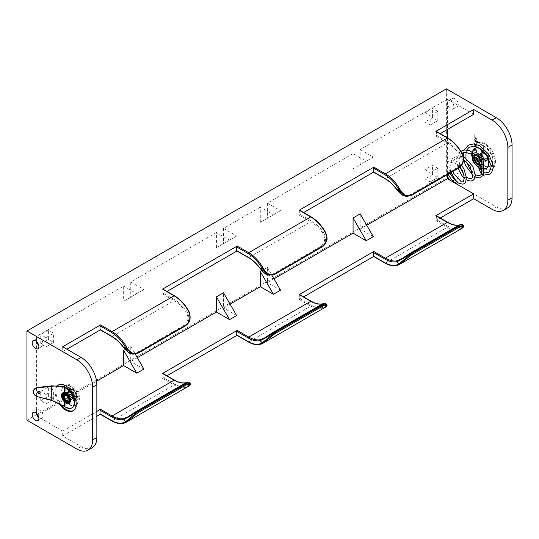 <?xml version="1.0" encoding="UTF-8"?>
<svg xmlns="http://www.w3.org/2000/svg" width="539" height="539" viewBox="0 0 539 539"><rect width="100%" height="100%" fill="white"/><g stroke="black" fill="none" stroke-linecap="round" stroke-linejoin="round"><path stroke-width="0.4" stroke-dasharray="2.69 2.02" d="M57.484 385.601A14.863 8.584 -120 0 0 58.724 403.071M73.486 410.57A14.863 8.584 -120 0 0 73.904 410.354A14.863 8.584 -120 0 0 76.181 398.442A14.863 8.584 -120 0 0 66.472 385.345A14.863 8.584 -120 0 0 59.041 384.61A14.863 8.584 -120 0 0 58.643 384.866M57.801 385.614A14.863 8.584 -120 0 0 60.462 403.974M485.06 143.677A14.863 8.584 -120 0 0 477.628 142.936A14.863 8.584 -120 0 0 475.351 154.848A14.863 8.584 -120 0 0 485.06 167.952A14.863 8.584 -120 0 0 492.498 168.687A14.863 8.584 -120 0 0 494.775 156.775A14.863 8.584 -120 0 0 485.06 143.677M484.244 144.142A14.863 8.584 -120 0 0 476.813 143.408A14.863 8.584 -120 0 0 474.536 155.32A14.863 8.584 -120 0 0 484.244 168.417A14.863 8.584 -120 0 0 491.683 169.158A14.863 8.584 -120 0 0 493.96 157.247A14.863 8.584 -120 0 0 484.244 144.142M447.404 137.762L447.404 174.629A4.723 2.722 60 0 1 448.381 172.662A4.723 2.722 60 0 1 450.57 172.803M454.95 178.173A4.723 2.722 60 0 1 451.864 174.016A4.723 2.722 60 0 1 452.585 170.236A4.723 2.722 60 0 1 454.95 170.465A4.723 2.722 60 0 1 458.029 174.629A4.723 2.722 60 0 1 457.308 178.409A4.723 2.722 60 0 1 454.95 178.173M473.687 114.349L447.404 99.176L447.404 103.03A4.723 2.722 60 0 1 448.381 100.867A4.723 2.722 60 0 1 450.745 101.103A4.723 2.722 60 0 1 453.825 105.26A4.723 2.722 60 0 1 453.104 109.046A4.723 2.722 60 0 1 450.745 108.811A4.723 2.722 60 0 1 447.404 103.03L447.404 129.522M454.95 106.385A4.723 2.722 60 0 1 451.864 102.221A4.723 2.722 60 0 1 452.585 98.442A4.723 2.722 60 0 1 454.95 98.677A4.723 2.722 60 0 1 458.029 102.834A4.723 2.722 60 0 1 457.308 106.614A4.723 2.722 60 0 1 454.95 106.385M36.571 341.598A4.723 2.722 60 0 1 36.409 340.318A4.723 2.722 60 0 1 37.386 338.155A4.723 2.722 60 0 1 39.745 338.391A4.723 2.722 60 0 1 42.83 342.548A4.723 2.722 60 0 1 42.109 346.328A4.723 2.722 60 0 1 39.745 346.099A4.723 2.722 60 0 1 38.72 345.31M92.23 447.714A22.301 12.875 60 0 1 81.086 446.609L62.686 435.99L62.686 431.133L39.745 417.887A4.723 2.722 60 0 1 38.72 417.105M36.571 413.393A4.723 2.722 60 0 1 36.409 412.106A4.723 2.722 60 0 1 37.386 409.95A4.723 2.722 60 0 1 39.745 410.179A4.723 2.722 60 0 1 42.83 414.343A4.723 2.722 60 0 1 42.109 418.123A4.723 2.722 60 0 1 39.745 417.887L36.409 415.96L36.409 336.464L123.653 286.094L123.653 301.261L136.791 293.674L123.653 286.094M480.855 161.727A4.272 2.466 60 0 1 478.066 157.961A4.272 2.466 60 0 1 478.72 154.538A4.272 2.466 60 0 1 480.855 154.747A4.272 2.466 60 0 1 483.651 158.513A4.272 2.466 60 0 1 482.991 161.943A4.272 2.466 60 0 1 480.855 161.727A4.272 2.466 -120 0 0 482.991 161.943A4.272 2.466 -120 0 0 483.651 158.513A4.272 2.466 -120 0 0 480.855 154.747A4.272 2.466 -120 0 0 478.72 154.538A4.272 2.466 -120 0 0 478.066 157.961A4.272 2.466 -120 0 0 480.855 161.727M484.244 152.793A4.272 2.466 -120 0 0 482.109 152.584A4.272 2.466 -120 0 0 481.455 156.007A4.272 2.466 -120 0 0 484.244 159.773A4.272 2.466 -120 0 0 486.387 159.982A4.272 2.466 -120 0 0 487.04 156.559A4.272 2.466 -120 0 0 484.244 152.793A4.272 2.466 -120 0 0 483.025 152.389A4.272 2.466 -120 0 0 482.109 152.584A4.272 2.466 -120 0 0 483.025 158.762A4.272 2.466 -120 0 0 484.244 159.773A4.272 2.466 -120 0 0 486.387 159.982A4.272 2.466 -120 0 0 487.04 156.559A4.272 2.466 -120 0 0 484.244 152.793M66.472 393.996A4.272 2.466 -120 0 0 64.336 393.78A4.272 2.466 -120 0 0 63.683 397.209A4.272 2.466 -120 0 0 66.472 400.969A4.272 2.466 -120 0 0 68.608 401.184A4.272 2.466 -120 0 0 69.261 397.762A4.272 2.466 -120 0 0 66.472 393.996A4.272 2.466 -120 0 0 65.246 393.585A4.272 2.466 -120 0 0 64.336 393.78A4.272 2.466 -120 0 0 65.246 399.965A4.272 2.466 -120 0 0 66.472 400.969A4.272 2.466 -120 0 0 68.608 401.184A4.272 2.466 -120 0 0 69.261 397.762A4.272 2.466 -120 0 0 66.472 393.996M69.861 399.015A4.272 2.466 60 0 1 67.072 395.249A4.272 2.466 60 0 1 67.725 391.826A4.272 2.466 60 0 1 69.861 392.035A4.272 2.466 60 0 1 72.657 395.801A4.272 2.466 60 0 1 71.997 399.224A4.272 2.466 60 0 1 69.861 399.015A4.272 2.466 -120 0 0 71.997 399.224A4.272 2.466 -120 0 0 72.657 395.801A4.272 2.466 -120 0 0 69.861 392.035A4.272 2.466 -120 0 0 67.725 391.826A4.272 2.466 -120 0 0 67.072 395.249A4.272 2.466 -120 0 0 69.861 399.015M507.435 208A22.301 12.875 60 0 1 496.284 206.895L446.353 178.072L26.95 420.211M446.353 88.861L446.353 178.072M451.197 173.194A4.723 2.722 60 0 1 454.081 178.726M454.047 179.177A4.723 2.722 60 0 1 453.104 180.834A4.723 2.722 60 0 1 452.713 180.996M62.686 346.779L62.686 351.63L36.409 336.464M430.189 125.041L437.816 120.642L432.561 117.61L424.934 122.009L424.934 112.752L430.189 115.791L430.189 125.041L424.934 122.009M437.816 120.642L437.816 111.391L432.561 108.352L424.934 112.752M437.816 111.391L430.189 115.791M430.189 181.939L437.816 177.54L432.561 174.501L424.934 178.901L424.934 169.65L430.189 172.682L430.189 181.939L424.934 178.901M437.816 177.54L437.816 168.283L432.561 165.251L424.934 169.65M437.816 168.283L430.189 172.682M40.748 343.821L48.369 339.422L48.369 330.164L40.748 334.564L40.748 343.821L46.004 346.853L53.624 342.454L48.369 339.422M46.004 346.853L46.004 337.603L40.748 334.564M46.004 337.603L53.624 333.196L48.369 330.164M40.748 400.713L48.369 396.313L48.369 387.063L40.748 391.462L40.748 400.713L46.004 403.751L53.624 399.352L48.369 396.313M46.004 403.751L46.004 394.494L40.748 391.462M46.004 394.494L53.624 390.095L48.369 387.063M432.561 174.501L432.561 165.251M53.624 342.454L53.624 333.196M53.624 399.352L53.624 390.095M432.561 117.61L432.561 108.352M447.404 99.176L360.16 149.546L360.16 164.718L353.065 168.815L366.203 161.228L353.065 153.642L353.065 168.815M353.065 153.642L267.398 203.102L267.398 218.275L260.303 222.371L273.441 214.785L260.303 207.198L260.303 222.371M260.303 207.198L223.51 228.442L223.51 243.608L216.415 247.704L229.56 240.118L216.415 232.538L216.415 247.704M216.415 232.538L130.748 281.998L130.748 297.164L123.653 301.261M96.582 381.221L37.905 415.097M37.386 415.401L36.409 415.96M137.317 357.701L130.748 361.494L130.748 346.321L125.196 349.528M230.086 304.144L223.51 307.937L223.51 292.765M273.967 278.811L267.398 282.604L267.398 267.432L261.846 270.639M366.729 225.255L360.16 229.048L360.16 213.875M62.686 351.63L66.897 349.205M100.315 329.908L112.092 336.464L174.11 300.654A29.571 17.073 60 0 1 185.712 311.414C189.169 317.175 188.596 321.83 184.001 325.367A0.741 0.431 -120 0 0 184.621 325.954C189.533 322.113 190.173 317.053 186.528 310.774A30.312 17.504 -120 0 0 174.636 299.745L163.074 293.068A0.741 0.431 -60 0 1 162.549 293.977L166.969 291.431M130.748 281.998L143.886 289.578L136.791 293.674M223.51 228.442L236.655 236.021L229.56 240.118M267.398 203.102L280.536 210.688L273.441 214.785M360.16 149.546L373.298 157.132L366.203 161.228M436.213 131.3A0.741 0.431 -60 0 1 436.368 131.644L436.368 135.282A0.741 0.431 -60 0 1 435.842 136.192L440.262 133.638M299.569 210.197A0.741 0.431 -60 0 1 299.718 210.533L299.718 214.178A0.741 0.431 -60 0 1 299.192 215.088L303.619 212.534M373.608 172.123L385.385 178.678L447.404 142.869A29.571 17.073 60 0 1 459.006 153.628C462.462 159.389 461.896 164.045 457.301 167.582L409.997 194.889C405.207 196.755 400.868 194.936 396.994 189.432L396.987 189.438M236.958 251.019L248.742 257.568L310.76 221.765A29.571 17.073 60 0 1 322.362 232.518C325.812 238.285 325.246 242.934 320.651 246.478L273.354 273.785C268.557 275.645 264.225 273.825 260.344 268.328A29.571 17.073 -120 0 0 248.742 257.568A0.741 0.431 120 0 1 248.371 257.608M373.298 236.634L360.16 229.048M280.536 290.191L267.398 282.604M236.655 315.524L223.51 307.937M143.886 369.08L130.748 361.494M62.686 431.133L96.852 411.412M162.919 373.446A0.741 0.431 -60 0 1 163.074 373.783L163.074 377.428A0.741 0.431 -60 0 1 162.549 378.338L166.969 375.784M236.958 335.373L248.742 341.921L310.76 306.118A28.284 16.332 -120 0 0 324.902 307.52M62.686 435.99L96.852 416.263M100.315 414.269L112.092 420.818L174.11 385.014A28.284 16.332 -120 0 0 188.252 386.416M436.213 215.661A0.741 0.431 -60 0 1 436.368 215.998L436.368 219.642A0.741 0.431 -60 0 1 435.842 220.552L440.262 217.999M299.569 294.55A0.741 0.431 -60 0 1 299.718 294.894L299.718 298.532A0.741 0.431 -60 0 1 299.192 299.441L303.619 296.888M373.608 256.483L385.385 263.032L447.404 227.229A28.284 16.332 -120 0 0 461.546 228.63M162.919 289.086A0.741 0.431 -60 0 1 163.074 289.43L163.074 293.068M320.651 304.966C325.253 302.992 325.819 302.642 322.362 303.902M264.481 337.98L324.586 303.282L322.827 303.807M184.001 325.367L136.704 352.681C131.914 354.541 127.575 352.722 123.694 347.217L123.539 347.298M184.001 383.862C188.603 381.888 189.169 381.531 185.712 382.798M457.301 226.077C461.896 224.103 462.469 223.746 459.006 225.012M267.398 267.432L271.959 275.335M130.748 346.321L135.316 354.231M143.886 289.578L130.748 297.164M236.655 236.021L223.51 243.608M280.536 210.688L267.398 218.275M373.298 157.132L360.16 164.718M463.25 225.47L461.97 227.519A0.741 0.606 -121.9 0 1 461.835 228.455M459.316 224.952A0.741 0.593 -100.9 0 1 459.828 225.383L462.206 224.426M405.907 196.331L410.61 195.475L457.914 168.161C462.826 164.328 463.466 159.268 459.828 152.988A30.312 17.504 -120 0 0 447.929 141.959L436.368 135.282M436.368 131.644L447.929 138.321A27.543 15.9 60 0 1 461.97 153.325C464.503 159.773 463.297 164.745 458.339 168.229L410.61 195.475A0.741 0.431 -120 0 1 409.997 194.889M269.257 275.227L273.967 274.364L321.264 247.057C326.183 243.224 326.816 238.164 323.178 231.878L322.362 232.518M326.607 304.36L325.32 306.415A0.741 0.606 -121.9 0 1 325.206 307.338M299.718 294.894L311.286 301.57A30.312 17.504 -120 0 0 323.178 304.272L325.556 303.316M299.718 210.533L311.286 217.21A27.543 15.9 60 0 1 325.32 232.215C327.853 238.669 326.647 243.641 321.695 247.125L273.967 274.364A0.741 0.431 60 0 1 273.354 273.785M186.016 382.737A0.741 0.593 -100.9 0 1 186.528 383.168L188.913 382.212M189.957 383.256L188.67 385.304A0.741 0.606 -121.9 0 1 188.556 386.227M132.614 354.116L137.317 353.261L184.621 325.954L137.317 353.261A0.741 0.431 -120 0 1 136.704 352.681M163.074 289.43L174.636 296.106A27.543 15.9 60 0 1 188.67 311.111C191.21 317.565 189.998 322.531 185.045 326.021M185.712 311.414L186.528 310.774L188.67 311.111M299.718 298.532L311.286 305.209A27.543 15.9 60 0 0 325.32 306.415L323.178 304.272A0.741 0.593 79.1 0 0 322.666 303.841M459.006 153.628L459.828 152.988L461.97 153.325M492.942 166.127A1.112 0.647 0 0 0 493.178 165.931A1.112 0.647 0 0 0 493.273 165.675A1.112 0.647 0 0 0 492.653 165.096A1.112 0.647 0 0 0 491.487 165.163L491.366 166.127M491.487 165.163L493.273 165.635M466.296 177.243L465.972 176.832L464.51 176.893L464.389 177.985M474.953 148.346A11.521 6.65 -120 0 0 473.37 157.624A11.521 6.65 -120 0 0 480.855 167.649L481.179 168.141L478.955 168.134M479.279 168.168L479.959 167.434L481.179 168.141A11.521 6.65 60 0 0 486.326 168.384M480.855 167.649A11.521 6.65 -120 0 0 486.474 168.296M486.926 155.468A11.521 6.65 -120 0 0 480.855 148.831A11.521 6.65 -120 0 0 479.414 148.151M483.483 160.238C479.919 154.477 479.919 151.122 483.483 150.172A6.441 3.719 -120 0 1 484.797 150.704A6.441 3.719 -120 0 1 488.913 160.595A6.441 3.719 -120 0 1 484.797 161.222A6.441 3.719 -120 0 1 483.483 160.238L483.483 164.766L484.797 165.52L484.244 165.844L483.025 165.136A23.453 13.536 180 0 1 482.055 164.543C478.915 161.72 477.015 158.493 476.355 154.861L474.509 144.115A5.572 0.593 -94.3 0 1 473.943 137.202A5.572 0.593 -94.3 0 1 474.253 134.838L475.027 134.777A5.572 0.593 85.7 0 1 475.283 135.188L477.143 140.666C477.81 142.498 479.757 144.061 482.991 145.355L482.055 145.422A23.453 13.536 180 0 0 483.025 146.015L482.762 153.709A2.971 1.718 60 0 1 483.025 153.602C481.893 154.235 481.893 155.549 483.025 157.55A2.971 1.718 60 0 1 482.762 153.709L483.483 153.312A2.971 1.718 60 0 1 484.797 153.534A2.971 1.718 60 0 1 486.744 156.155A2.971 1.718 60 0 1 486.286 158.54A2.971 1.718 60 0 1 484.797 158.392A2.971 1.718 60 0 1 483.483 157.098L483.483 158.513A4.46 2.574 60 0 0 484.797 159.605A4.46 2.574 60 0 0 486.151 160.036A4.46 2.574 60 0 0 487.876 156.937A4.46 2.574 60 0 0 484.797 152.321A4.46 2.574 60 0 0 483.483 151.897L481.691 153.783L483.483 158.513M484.244 165.844A11.71 6.758 -120 0 0 490.099 166.423A11.71 6.758 -120 0 0 491.898 157.038A11.71 6.758 -120 0 0 484.244 146.723L483.025 146.015M478.679 157.327A2.971 1.718 -120 0 0 478.464 157.193A2.971 1.718 -120 0 0 476.981 157.044A2.971 1.718 -120 0 0 476.382 158.082M479.44 162.333A2.971 1.718 -120 0 0 479.953 162.192A2.971 1.718 -120 0 0 480.303 159.504M483.483 151.897L483.483 153.312C482.466 153.959 482.466 155.219 483.483 157.098M488.913 160.595C489.991 156.977 488.657 153.689 484.925 150.738L482.951 150.091L483.483 150.172L483.483 145.645L484.797 146.406L484.244 146.723M483.483 164.766A22.301 12.875 180 0 1 482.991 164.469L482.055 164.543M483.483 145.645A22.301 12.875 180 0 1 482.991 145.355M482.991 164.469C479.757 161.713 477.81 158.52 477.143 154.895L475.283 144.054A5.572 0.593 85.7 0 1 474.718 137.149A5.572 0.593 85.7 0 1 475.027 134.777M475.277 139.594L475.546 141.636L475.277 139.594M474.846 141.144L474.576 139.102L474.846 141.144M482.055 145.422C478.915 144.095 477.015 142.512 476.355 140.679L474.509 135.242A5.572 0.593 -94.3 0 0 474.253 134.838M484.797 165.52A11.71 6.758 -120 0 0 490.652 166.1A11.71 6.758 -120 0 0 492.444 156.721A11.71 6.758 -120 0 0 484.797 146.406M483.025 165.136L483.025 157.55M65.246 394.804A2.971 1.718 -120 0 0 64.983 394.905A2.971 1.718 -120 0 0 64.734 395.114L65.246 394.804L65.246 387.218M72.253 396.569A2.971 1.718 60 0 1 70.313 393.955A2.971 1.718 60 0 1 70.771 391.57A2.971 1.718 60 0 1 72.253 391.718A2.971 1.718 60 0 1 74.193 394.339A2.971 1.718 60 0 1 73.742 396.717A2.971 1.718 60 0 1 72.253 396.569M33.479 390.943A5.572 4.514 -167.2 0 0 33.431 391.536A5.572 4.514 -167.2 0 0 37.717 396.3L51.731 400.019L64.222 405.779A23.453 13.536 0 0 1 65.246 406.332L66.472 407.039A11.71 6.758 -120 0 0 72.327 407.619M37.669 391.893A1.3 1.051 12.8 0 1 40.243 392.055A1.3 1.051 12.8 0 1 40.142 392.459M69.861 386.119A11.521 6.65 -120 0 0 64.101 385.547A11.521 6.65 -120 0 0 62.335 394.777A11.521 6.65 -120 0 0 69.861 404.93A11.521 6.65 -120 0 0 75.622 405.503A11.521 6.65 -120 0 0 77.387 396.273A11.521 6.65 -120 0 0 69.861 386.119M65.711 394.049A4.46 2.574 60 0 1 65.92 394.157A4.46 2.574 60 0 1 68.77 401.009M64.101 406.318L64.222 405.779M65.246 406.332L65.246 398.745M496.284 206.895L492.08 209.321M435.842 136.192L447.404 142.869A0.741 0.431 120 0 0 447.929 141.959M299.192 215.088L310.76 221.765A0.741 0.431 -60 0 0 311.286 220.855L299.718 214.178M162.549 293.977L174.11 300.654A0.741 0.431 120 0 0 174.636 299.745M162.549 378.338L174.11 385.014A0.741 0.431 -60 0 0 174.636 384.105L163.074 377.428M81.086 446.609L76.882 449.034M435.842 220.552L447.404 227.229A0.741 0.431 -60 0 0 447.929 226.313L436.368 219.642M299.192 299.441L310.76 306.118A0.741 0.431 -60 0 0 311.286 305.209M325.32 232.215L323.178 231.878A30.312 17.504 -120 0 0 311.286 220.855M436.368 215.998L447.929 222.674A30.312 17.504 -120 0 0 459.828 225.383L461.97 227.519A27.543 15.9 60 0 1 447.929 226.313M163.074 373.783L174.636 380.46A30.312 17.504 -120 0 0 186.528 383.168L188.67 385.304A27.543 15.9 60 0 1 174.636 384.105M262.884 343.323A28.284 16.332 60 0 1 248.742 341.921A0.741 0.431 120 0 1 248.371 341.962M320.651 246.478A0.741 0.431 60 0 0 321.264 247.057L321.695 247.125M123.694 347.217A29.571 17.073 -120 0 0 112.092 336.464A0.741 0.431 -60 0 1 111.721 336.498M126.234 422.219A28.284 16.332 60 0 1 112.092 420.818A0.741 0.431 120 0 1 111.721 420.851M396.994 189.432A29.571 17.073 -120 0 0 385.385 178.678A0.741 0.431 -60 0 1 385.014 178.712M457.301 167.582A0.741 0.431 -120 0 0 457.914 168.161L458.339 168.229M399.534 264.433A28.284 16.332 60 0 1 385.385 263.032A0.741 0.431 120 0 1 385.014 263.066M174.481 380.123A0.741 0.431 -60 0 1 174.636 380.46M311.131 216.873A0.741 0.431 -60 0 1 311.286 217.21M311.286 301.57A0.741 0.431 120 0 0 311.131 301.227M447.774 222.337A0.741 0.431 -60 0 1 447.929 222.674M483.207 173.039A1.112 0.795 103.7 0 0 483.645 175.04A1.112 0.795 103.7 0 0 483.207 173.039M478.955 169.192A1.112 0.647 180 0 1 479.279 168.734A1.112 0.647 180 0 1 480.855 168.734A1.112 0.647 180 0 1 481.186 169.192M481.442 166.874A7.802 4.507 -120 0 0 483.16 165.008M481.623 149.687A11.521 6.65 60 0 1 484.062 151.931M479.959 167.434A11.521 6.65 60 0 1 472.932 157.267A11.521 6.65 60 0 1 474.805 148.427M482.075 162.529A5.855 3.382 60 0 1 480.775 165.042M474.131 155.859A5.855 3.382 60 0 1 476.052 154.578M474.205 153.076A7.802 4.507 -120 0 0 472.75 154.767M480.66 164.766A5.572 3.221 -120 0 0 480.923 164.638A5.572 3.221 -120 0 0 482.061 162.502M482.082 162.199A5.572 3.221 -120 0 0 478.14 155.259A5.572 3.221 -120 0 0 477.938 155.151M474.509 156.195A5.572 3.221 60 0 1 475.479 154.909A5.572 3.221 60 0 1 478.268 155.185A5.572 3.221 60 0 1 481.913 160.096A5.572 3.221 60 0 1 481.057 164.563A5.572 3.221 60 0 1 480.647 164.739M476.213 154.727A5.572 3.221 -120 0 0 475.351 154.983A5.572 3.221 -120 0 0 474.428 156.121M480.512 164.422A5.296 3.059 -120 0 0 482.055 160.46A5.296 3.059 -120 0 0 478.464 155.299A5.296 3.059 -120 0 0 476.739 154.787M476.328 154.834A5.296 3.059 -120 0 0 474.832 156.485M485.06 159.935A5.046 2.917 -120 0 0 488.63 157.873A5.046 2.917 -120 0 0 485.06 151.688A5.046 2.917 -120 0 0 481.495 153.75A5.046 2.917 -120 0 0 485.06 159.935M485.06 151.035A5.855 3.382 60 0 1 489.203 158.203A5.855 3.382 60 0 1 485.06 160.588A5.855 3.382 60 0 1 480.923 153.42A5.855 3.382 60 0 1 485.06 151.035M477.143 140.666L477.143 154.895M475.283 144.054L474.509 144.115M476.355 140.679L476.355 154.861M474.509 135.242L475.283 135.188M72.448 389.481A5.572 3.221 60 0 1 76.093 394.393A5.572 3.221 60 0 1 75.238 398.86A5.572 3.221 60 0 1 72.448 398.584A5.572 3.221 60 0 1 68.81 393.672A5.572 3.221 60 0 1 69.666 389.205A5.572 3.221 60 0 1 72.448 389.481M72.253 398.469A5.296 3.059 -120 0 0 75.999 396.306A5.296 3.059 -120 0 0 72.253 389.818A5.296 3.059 -120 0 0 68.507 391.981A5.296 3.059 -120 0 0 72.253 398.469M72.583 389.401A5.572 3.221 -120 0 0 69.794 389.124A5.572 3.221 -120 0 0 68.938 393.591A5.572 3.221 -120 0 0 72.583 398.51A5.572 3.221 -120 0 0 75.372 398.786A5.572 3.221 -120 0 0 76.221 394.319A5.572 3.221 -120 0 0 72.583 389.401M72.778 398.617A5.855 3.382 60 0 1 68.642 391.449A5.855 3.382 60 0 1 72.778 389.064A5.855 3.382 60 0 1 76.915 396.232A5.855 3.382 60 0 1 72.778 398.617M72.778 387.467A7.802 4.507 -120 0 0 67.26 390.654A7.802 4.507 -120 0 0 72.778 400.214A7.802 4.507 -120 0 0 78.296 397.027A7.802 4.507 -120 0 0 72.778 387.467M70.151 404.762A11.521 6.65 60 0 1 62.625 394.615A11.521 6.65 60 0 1 64.39 385.378A11.521 6.65 60 0 1 70.151 385.951A11.521 6.65 60 0 1 77.677 396.104A11.521 6.65 60 0 1 75.911 405.335A11.521 6.65 60 0 1 70.151 404.762M51.731 385.836L51.731 400.019M65.92 407.363L66.472 407.039M37.615 396.744L37.717 396.3M59.041 384.61L58.225 385.082M476.813 143.408L477.628 142.936M448.381 172.662L452.585 170.236M448.381 100.867L452.585 98.442M37.386 338.155L33.182 340.581M37.386 409.95L33.182 412.375M482.109 152.584L478.72 154.538L482.109 152.584M67.725 391.826L64.336 393.78L67.725 391.826M187.936 382.171L127.837 416.876M461.236 224.386L401.131 259.091M71.997 399.224L68.608 401.184L71.997 399.224M486.387 159.982L482.991 161.943L486.387 159.982M42.109 418.123L37.905 420.548M42.109 346.328L37.905 348.76M453.104 109.046L457.308 106.614M453.104 180.834L457.308 178.409M491.683 169.158L492.498 168.687M73.904 410.354L73.088 410.826M322.511 303.848L324.586 303.282M481.462 174.238L483.483 175.195M464.423 149.936L463.729 152.355M463.486 157.159L463.843 159.908M473.127 175.741L475.182 177.021M460.892 151.25L459.491 152.436L456.735 159.079L458.042 168.485M464.14 178.065L466.019 179.561M463.452 157.145L457.173 155.906L452.066 158.769L449.883 166.922L450.975 172.561M455.455 180.457L457.2 182.135M461.593 165.332L459.053 162.731L453.232 159.962L449.937 160.501L448.104 162.01L446.77 164.974L447.363 172.217L448.118 174.218M482.122 171.705L484.197 173.066M481.186 169.017L481.186 168.08M481.981 169.172L484.231 169.145M476.233 154.747L475.479 154.909C475.789 154.437 476.766 154.525 478.41 155.171C482.338 158.87 483.22 161.996 481.057 164.563L481.994 162.367M471.416 153.898L472.009 151.668M476.981 157.044L482.762 153.709M481.691 153.783C481.792 156.202 482.87 158.149 484.925 159.638L486.151 160.036M474.771 141.696L475.546 141.636M474.576 139.102L475.351 139.042M490.652 166.1L490.099 166.423M466.868 149.936L466.067 152.099M465.885 158.587L466.693 162.118M472.878 172.588L475.385 174.582M462.038 153.17L460.858 154.262L458.905 159.915L459.956 167.178M463.648 174.218L466.289 176.981M463.567 159.739L460.522 158.399L457.584 158.102L455.212 158.897L453.124 161.235L452.955 171.422M460.097 167.05L458.204 164.954L452.969 162.172L450.557 162.724L448.947 165.493L450.058 173.093M479.953 162.192L486.286 158.54M64.431 395.228L70.771 391.57M37.69 391.664L37.589 392.116M72.314 398.597L75.372 398.786C75.177 399.197 74.294 399.103 72.725 398.496C68.77 394.568 67.793 391.442 69.794 389.124L69.666 389.205C67.503 391.765 68.386 394.898 72.314 398.597M64.101 385.547L64.39 385.378C67.678 384.206 70.218 384.334 72.01 385.769C77.131 389.569 83.66 397.775 75.911 405.335L75.622 405.503M40.223 392.244L40.122 392.688M67.409 400.376L73.742 396.717"/><path stroke-width="0.81" d="M58.724 403.071A14.863 8.584 -120 0 0 65.657 410.091A14.863 8.584 -120 0 0 73.088 410.826A14.863 8.584 -120 0 0 75.372 398.914A14.863 8.584 -120 0 0 65.657 385.816A14.863 8.584 -120 0 0 58.225 385.082A14.863 8.584 -120 0 0 57.484 385.601M58.643 384.866A14.863 8.584 -120 0 0 57.801 385.614M60.462 403.974A14.863 8.584 -120 0 0 66.472 409.62A14.863 8.584 -120 0 0 73.486 410.57M452.713 180.996A4.723 2.722 60 0 1 450.745 180.605A4.723 2.722 60 0 1 447.404 174.825A4.723 2.722 60 0 1 447.41 174.623L447.404 178.678L366.729 225.255M450.57 172.803A4.723 2.722 60 0 1 450.745 172.898A4.723 2.722 60 0 1 451.197 173.194M38.72 345.31A4.723 2.722 60 0 1 36.571 341.598M35.54 340.816A4.723 2.722 -120 0 0 33.182 340.581A4.723 2.722 -120 0 0 32.461 344.367A4.723 2.722 -120 0 0 35.54 348.524A4.723 2.722 -120 0 0 37.905 348.76A4.723 2.722 -120 0 0 38.626 344.973A4.723 2.722 -120 0 0 35.54 340.816M38.72 417.105A4.723 2.722 60 0 1 36.571 413.393M35.54 412.611A4.723 2.722 -120 0 0 33.182 412.375A4.723 2.722 -120 0 0 32.461 416.155A4.723 2.722 -120 0 0 35.54 420.319A4.723 2.722 -120 0 0 37.905 420.548A4.723 2.722 -120 0 0 38.626 416.768A4.723 2.722 -120 0 0 35.54 412.611M512.05 144.998L507.846 147.423A22.301 12.875 -120 0 0 492.08 120.109L496.284 117.684A22.301 12.875 60 0 1 512.05 144.998L512.05 197.793A22.301 12.875 60 0 1 507.435 208L503.231 210.426A22.301 12.875 -120 0 0 507.846 200.218L512.05 197.793M496.284 117.684L446.353 88.861L26.95 331L26.95 420.211L76.882 449.034A22.301 12.875 -120 0 0 88.025 450.139A22.301 12.875 -120 0 0 92.647 439.932L96.852 437.506A22.301 12.875 60 0 1 92.23 447.714L88.025 450.139M322.827 303.807L322.362 303.902A29.571 17.073 60 0 1 310.76 301.267L299.192 294.59L373.823 251.504L385.385 258.174L447.404 222.371L435.842 215.694L473.687 193.851L447.404 178.678M447.404 129.522L447.404 137.762M454.081 178.726A4.723 2.722 60 0 1 454.047 179.177M473.687 193.851L473.687 198.702L492.08 209.321A22.301 12.875 -120 0 0 503.231 210.426M507.846 147.423L507.846 200.218M81.086 357.397A22.301 12.875 60 0 1 96.852 384.705L92.647 387.137A22.301 12.875 -120 0 0 76.882 359.823L81.086 357.397L62.686 346.779L100.53 324.929L112.092 331.606L174.11 295.803L162.549 289.126L237.18 246.04L248.742 252.71A28.284 16.332 60 0 1 263.16 268.126C266.313 273.846 270.16 275.746 274.701 273.819L322.005 246.512C326.668 243.136 327.725 238.406 325.172 232.316A28.284 16.332 -120 0 0 310.76 216.907L299.192 210.23L373.823 167.144L385.385 173.821L447.404 138.018L435.842 131.341L473.687 109.491L492.08 120.109M473.687 109.491L473.687 114.349L440.262 133.638M96.852 384.705L96.852 437.506M92.647 387.137L92.647 439.932M135.316 354.231L143.886 369.08L136.791 373.177L123.653 365.59L96.582 381.221M37.905 415.097L37.386 415.401M123.653 365.59L123.653 350.417L125.196 349.528M216.415 312.034L216.415 296.861L223.51 292.765L236.655 315.524L229.56 319.62L216.415 312.034L137.317 357.701M271.959 275.335L280.536 290.191L273.441 294.287L260.303 286.701L230.086 304.144M260.303 286.701L260.303 271.528L261.846 270.639M353.065 233.144L353.065 217.972L360.16 213.875L373.298 236.634L366.203 240.731L353.065 233.144L273.967 278.811M66.897 349.205L100.315 329.908M303.619 212.534L373.608 172.123M166.969 291.431L236.958 251.019M96.852 411.412L100.53 409.29L112.092 415.96L174.11 380.157L162.549 373.48L237.18 330.394L248.742 337.07A29.571 17.073 -120 0 0 260.344 339.711L264.481 337.98L273.354 332.28A0.741 0.431 -120 0 1 273.414 332.226L320.712 304.919A0.741 0.431 -120 0 0 320.651 304.966L273.489 332.199M76.882 359.823L26.95 331M166.969 375.784L236.958 335.373M96.852 416.263L100.315 414.269M440.262 217.999L473.687 198.702M303.619 296.888L373.608 256.483M100.53 329.787A0.741 0.431 -60 0 1 100.005 329.484L111.566 336.161A30.312 17.504 60 0 1 123.458 347.183L133.268 354.224L125.607 347.52L126.51 347.015C129.663 352.742 133.517 354.635 138.051 352.715L185.355 325.401C190.024 322.026 191.082 317.296 188.529 311.212A28.284 16.332 -120 0 0 174.11 295.803A0.741 0.431 120 0 1 174.481 295.763L162.919 289.086A0.741 0.431 -60 0 0 162.549 289.126M123.539 347.298L125.607 347.52A27.543 15.9 -120 0 0 111.566 332.516L100.005 325.839L100.005 329.484M100.005 325.839A0.741 0.431 -60 0 1 100.53 324.929M237.18 250.891A0.741 0.431 -60 0 1 236.655 250.588L248.216 257.265A30.312 17.504 60 0 1 260.108 268.294L269.257 275.227L269.911 275.328L262.25 268.631A27.543 15.9 -120 0 0 248.216 253.626L236.655 246.95L236.655 250.588M236.655 246.95A0.741 0.431 -60 0 1 237.18 246.04M373.823 172.002A0.741 0.431 -60 0 1 373.298 171.698L384.859 178.375A30.312 17.504 60 0 1 396.758 189.398L405.907 196.331L403.145 195.421C402.404 195.542 400.255 193.582 396.684 189.539L398.9 189.735L399.803 189.229C402.963 194.956 406.81 196.85 411.351 194.929L458.649 167.616C463.318 164.24 464.375 159.51 461.822 153.426A28.284 16.332 -120 0 0 447.404 138.018A0.741 0.431 120 0 1 447.774 137.977L436.213 131.3A0.741 0.431 -60 0 0 435.842 131.341M458.339 168.229A0.741 0.431 -120 0 0 458.534 168.202L411.23 195.509A0.741 0.431 -120 0 1 411.041 195.542L406.568 196.432L398.9 189.735A27.543 15.9 -120 0 0 384.859 174.73L373.298 168.053L373.298 171.698M373.298 168.053A0.741 0.431 -60 0 1 373.823 167.144M299.192 210.23A0.741 0.431 -60 0 1 299.569 210.197L311.131 216.873A0.741 0.431 -60 0 0 310.76 216.907L248.742 252.71A0.741 0.431 120 0 0 248.216 253.626M435.842 215.694A0.741 0.431 -60 0 1 436.213 215.661L447.774 222.337A0.741 0.431 -60 0 0 447.404 222.371A29.571 17.073 60 0 0 459.006 225.012A0.741 0.593 -100.9 0 1 459.161 224.958L459.161 224.958A0.741 0.593 -100.9 0 1 459.316 224.952M373.298 252.414L373.298 256.052L384.859 262.729A27.543 15.9 -120 0 0 398.9 263.935L411.041 253.936L458.339 226.629L463.25 225.47L462.206 224.426C460.65 224.406 463.169 223.159 457.362 226.023L457.362 226.023A0.741 0.431 60 0 1 457.914 226.205L410.61 253.512C405.469 257.218 400.848 259.973 396.758 261.792A30.312 17.504 60 0 1 384.859 259.084L373.298 252.414A0.741 0.431 -60 0 1 373.823 251.504M299.192 294.59A0.741 0.431 -60 0 1 299.569 294.55L311.131 301.227A0.741 0.431 120 0 0 310.76 301.267L248.742 337.07A0.741 0.431 -60 0 0 248.216 337.98L236.655 331.303L236.655 334.948L248.216 341.618A27.543 15.9 -120 0 0 262.25 342.824L274.391 332.832L321.695 305.525L326.607 304.36L325.556 303.316C324 303.302 326.519 302.049 320.712 304.919A0.741 0.431 -120 0 1 321.264 305.094L273.967 332.408C268.82 336.107 264.198 338.869 260.108 340.688A0.741 0.593 -100.9 0 1 260.344 339.711M373.823 256.355A0.741 0.431 -60 0 1 373.298 256.052M162.549 373.48A0.741 0.431 -60 0 1 162.919 373.446L174.481 380.123A0.741 0.431 -60 0 0 174.11 380.157A29.571 17.073 60 0 0 185.712 382.798A0.741 0.593 -100.9 0 1 185.861 382.744L185.861 382.744A0.741 0.593 -100.9 0 1 186.016 382.737M237.18 335.251A0.741 0.431 -60 0 1 236.655 334.948M236.655 331.303A0.741 0.431 -60 0 1 237.18 330.394M100.005 410.199L100.005 413.837L111.566 420.514A27.543 15.9 -120 0 0 125.607 421.72L137.741 411.722L185.045 384.415L189.957 383.256L188.913 382.212C187.35 382.191 189.869 380.945 184.068 383.815L184.068 383.815A0.741 0.431 60 0 1 184.621 383.99L137.317 411.297C132.17 415.003 127.554 417.759 123.458 419.578A30.312 17.504 60 0 1 111.566 416.869L100.005 410.199A0.741 0.431 -60 0 1 100.53 409.29M100.53 414.141A0.741 0.431 -60 0 1 100.005 413.837M274.701 333.803L263.16 343.161A28.284 16.332 60 0 1 262.884 343.323L324.902 307.52A28.284 16.332 -120 0 0 325.172 307.358C327.725 304.933 326.668 304.643 322.005 306.496L274.701 333.803A0.741 0.431 60 0 0 274.391 332.832L273.967 332.408A0.741 0.431 -120 0 0 273.414 332.226L264.481 337.98M138.051 412.699L126.51 422.05A28.284 16.332 60 0 1 126.234 422.219L188.252 386.416A28.284 16.332 -120 0 0 188.529 386.247C191.082 383.829 190.024 383.539 185.355 385.385L138.051 412.699A0.741 0.431 60 0 0 137.741 411.722L137.317 411.297A0.741 0.431 60 0 0 136.765 411.122L127.837 416.876L136.704 411.169A0.741 0.431 60 0 1 136.765 411.122L184.068 383.815A0.741 0.431 60 0 0 184.001 383.862L136.839 411.095M186.177 382.703L185.712 382.798M111.566 416.869A0.741 0.431 120 0 1 112.092 415.96A29.571 17.073 -120 0 0 123.694 418.601L127.837 416.876M411.351 254.913L399.803 264.265A28.284 16.332 60 0 1 399.534 264.433L461.546 228.63A28.284 16.332 -120 0 0 461.822 228.462C464.382 226.043 463.324 225.753 458.649 227.599L411.351 254.913A0.741 0.431 60 0 0 411.041 253.936L410.61 253.512A0.741 0.431 60 0 0 410.058 253.337L401.131 259.091L409.997 253.384A0.741 0.431 60 0 1 410.058 253.337L457.362 226.023A0.741 0.431 60 0 0 457.301 226.077L410.139 253.31M459.471 224.918L459.006 225.012M384.859 259.084A0.741 0.431 120 0 1 385.385 258.174A29.571 17.073 -120 0 0 396.994 260.815L401.131 259.091M273.441 294.287L260.303 271.528M229.56 319.62L216.415 296.861M366.203 240.731L353.065 217.972M136.791 373.177L123.653 350.417M459.828 225.383L457.914 226.205L458.339 226.629A0.741 0.431 60 0 1 458.649 227.599M411.351 194.929A0.741 0.431 -120 0 1 411.23 195.509L405.907 196.331M323.178 304.272L321.264 305.094L321.695 305.525A0.741 0.431 60 0 1 322.005 306.496M186.528 383.168L184.621 383.99L185.045 384.415A0.741 0.431 60 0 1 185.355 385.385M185.045 326.021A0.741 0.431 -120 0 0 185.234 325.987L137.937 353.294A0.741 0.431 -120 0 1 137.741 353.328L137.937 353.294A0.741 0.431 -120 0 0 138.051 352.715M123.694 418.601A0.741 0.593 79.1 0 0 123.458 419.578L125.607 421.72A0.741 0.606 58.1 0 0 126.51 422.05M189.957 383.256C190.793 384.024 190.321 385.014 188.542 386.241A0.741 0.606 -121.9 0 1 188.529 386.247M263.16 268.126L262.25 268.631L260.189 268.409M248.216 337.98A30.312 17.504 60 0 0 260.108 340.688L262.25 342.824A0.741 0.606 58.1 0 0 263.16 343.161M396.987 189.438L396.684 189.539C393.126 184.783 389.239 181.178 385.014 178.712A0.741 0.431 -60 0 1 384.859 178.375M396.994 260.815A0.741 0.593 79.1 0 0 396.758 261.792L398.9 263.935A0.741 0.606 58.1 0 0 399.803 264.265M461.546 228.63L461.835 228.455A0.741 0.606 -121.9 0 1 461.822 228.462C463.614 227.229 464.086 226.239 463.25 225.47M491.366 166.127L491.366 165.217L491.366 166.127L492.828 166.187A1.112 0.647 0 0 0 492.942 166.127M493.178 165.931L492.828 166.187L492.949 165.217M460.097 167.05L462.516 170.998L463.722 174.542L464.072 177.574L464.389 177.985L465.851 177.924L465.972 176.832M461.593 165.332L463.904 168.801L466.296 177.243M455.63 182.923A1.112 0.647 120 0 0 455.859 183.435A1.112 0.647 120 0 0 456.722 183.139A1.112 0.647 120 0 0 457.207 182.014A1.112 0.647 120 0 0 456.978 181.502A1.112 0.647 120 0 0 456.115 181.805A1.112 0.647 120 0 0 455.63 182.923M486.474 168.296A11.521 6.65 -120 0 0 486.616 168.215A11.521 6.65 -120 0 0 486.926 155.468M479.414 148.151A11.521 6.65 -120 0 0 475.095 148.265A11.521 6.65 -120 0 0 474.953 148.346M476.382 158.082A2.971 1.718 -120 0 0 478.464 162.05A2.971 1.718 -120 0 0 479.44 162.333M480.303 159.504A2.971 1.718 -120 0 0 478.679 157.327M64.734 395.114A2.971 1.718 -120 0 0 65.246 398.745C64.067 396.785 64.067 395.464 65.246 394.804M65.711 394.049A4.46 2.574 60 0 0 64.606 393.733C61.978 394.568 61.978 396.778 64.606 400.356A4.46 2.574 60 0 0 65.92 401.44A4.46 2.574 60 0 0 68.77 401.009C69.403 398.658 68.413 396.367 65.792 394.13L64.565 393.733L64.606 395.148A2.971 1.718 -120 0 1 65.92 395.377A2.971 1.718 -120 0 1 67.86 397.991A2.971 1.718 -120 0 1 67.409 400.376A2.971 1.718 -120 0 1 65.92 400.228A2.971 1.718 -120 0 1 64.606 398.941C63.541 397.088 63.541 395.821 64.606 395.148L64.431 395.228M64.606 402.161L64.606 406.601L65.92 407.363A11.71 6.758 -120 0 0 71.775 407.942L72.327 407.619A11.71 6.758 -120 0 0 74.119 398.24A11.71 6.758 -120 0 0 66.472 387.925L65.246 387.218A23.453 13.536 0 0 0 64.222 386.658L51.731 385.836L37.717 387.426A5.572 4.514 -167.2 0 0 33.519 390.714A5.572 4.514 -167.2 0 0 33.479 390.943M64.606 406.601A22.301 12.875 0 0 0 64.101 406.318L51.751 400.497L37.615 396.744A5.572 4.514 12.8 0 1 33.33 391.981A5.572 4.514 12.8 0 1 33.418 391.166A5.572 4.514 12.8 0 1 37.615 387.871L51.751 386.268C56.474 385.756 60.59 386.065 64.101 387.197L64.222 386.658M40.142 392.5A1.3 1.051 -167.2 0 0 37.568 392.304A1.3 1.051 -167.2 0 0 40.142 392.5M65.92 403.057A6.441 3.719 -120 0 0 67.874 403.677L65.792 403.031C65.145 403.071 63.905 401.595 62.086 398.617L64.606 402.081A6.441 3.719 -120 0 0 65.697 402.923M67.874 403.677A6.441 3.719 -120 0 0 70.366 399.21A6.441 3.719 -120 0 0 65.92 392.54A6.441 3.719 -120 0 0 64.606 392.008L62.086 398.617M40.142 392.459A1.3 1.051 12.8 0 1 37.669 391.893M71.775 407.942A11.71 6.758 -120 0 0 73.567 398.557A11.71 6.758 -120 0 0 65.92 388.242L64.606 387.487A22.301 12.875 0 0 0 64.101 387.197M447.929 138.321A0.741 0.431 120 0 0 447.774 137.977C453.393 141.326 458.163 146.419 462.091 153.265C464.672 159.861 463.486 164.84 458.534 168.202A0.741 0.431 -120 0 0 458.649 167.616M111.566 332.516A0.741 0.431 -60 0 1 112.092 331.606A28.284 16.332 60 0 1 126.51 347.015M384.859 174.73A0.741 0.431 -60 0 1 385.385 173.821A28.284 16.332 60 0 1 399.803 189.229M132.607 354.116L129.845 353.207C129.111 353.328 126.955 351.367 123.391 347.325C119.826 342.568 115.939 338.964 111.721 336.498A0.741 0.431 -60 0 1 111.566 336.161M111.566 420.514A0.741 0.431 120 0 0 111.721 420.851L100.16 414.181M174.636 296.106A0.741 0.431 120 0 0 174.481 295.763C180.093 299.111 184.864 304.205 188.798 311.05C191.379 317.646 190.193 322.625 185.234 325.987A0.741 0.431 -120 0 0 185.355 325.401M248.216 257.265A0.741 0.431 120 0 0 248.371 257.608L236.803 250.931M274.701 273.819A0.741 0.431 60 0 1 274.587 274.405L321.884 247.091A0.741 0.431 60 0 1 321.695 247.125M322.005 246.512A0.741 0.431 60 0 1 321.884 247.091C324.195 245.71 325.765 243.554 326.594 240.623C327.503 239.255 327.126 236.432 325.441 232.154C321.513 225.309 316.743 220.215 311.131 216.873M248.216 341.618A0.741 0.431 120 0 0 248.371 341.962L236.803 335.285M384.859 262.729A0.741 0.431 120 0 0 385.014 263.066L373.453 256.396M482.122 171.705L481.186 169.192A1.112 0.647 180 0 1 480.855 169.644A1.112 0.647 180 0 1 479.279 169.644A1.112 0.647 180 0 1 478.955 169.192L481.462 174.238M472.75 154.767A7.802 4.507 -120 0 0 477.938 166.295A7.802 4.507 -120 0 0 481.442 166.874M483.16 165.008A7.802 4.507 -120 0 0 477.938 153.554A7.802 4.507 -120 0 0 474.205 153.076M475.095 148.265L474.805 148.427A11.521 6.65 60 0 1 480.566 149A11.521 6.65 60 0 1 481.623 149.687M484.062 151.931A11.521 6.65 60 0 1 486.326 168.384L484.231 169.145M476.052 154.578A5.855 3.382 60 0 1 477.938 155.144A5.855 3.382 60 0 1 482.075 162.529M480.775 165.042A5.855 3.382 60 0 1 477.938 164.705A5.855 3.382 60 0 1 474.131 155.859M474.428 156.121A5.572 3.221 -120 0 0 478.14 164.361A5.572 3.221 -120 0 0 480.66 164.766M480.647 164.739A5.572 3.221 60 0 1 478.268 164.287A5.572 3.221 60 0 1 474.509 156.195M477.938 155.151A5.572 3.221 -120 0 0 476.213 154.727M476.739 154.787A5.296 3.059 -120 0 0 476.328 154.834M474.832 156.485A5.296 3.059 -120 0 0 478.464 163.944A5.296 3.059 -120 0 0 480.512 164.422M37.717 387.426L37.615 387.871M65.657 393.834A5.046 2.917 -120 0 0 62.086 395.895A5.046 2.917 -120 0 0 65.657 402.074A5.046 2.917 -120 0 0 69.228 400.012A5.046 2.917 -120 0 0 65.657 393.834M65.657 402.734A5.855 3.382 60 0 1 61.52 395.565A5.855 3.382 60 0 1 65.657 393.174A5.855 3.382 60 0 1 69.794 400.342A5.855 3.382 60 0 1 65.657 402.734M51.751 386.268L51.751 400.497M64.606 398.941L64.606 400.356M65.92 388.242L66.472 387.925M64.606 387.487L64.606 392.008M111.721 336.498L100.16 329.821M174.481 380.123C178.705 382.508 182.499 383.377 185.861 382.744L186.278 382.656M111.721 420.851C117.286 423.984 122.124 424.436 126.234 422.219M248.371 257.608C252.589 260.067 256.476 263.679 260.041 268.435C263.638 272.512 265.828 274.492 266.61 274.371L269.257 275.227M248.371 341.962C253.93 345.088 258.767 345.546 262.884 343.323M324.902 307.52L325.185 307.345C327.072 305.896 327.544 304.906 326.607 304.36M311.131 301.227C315.355 303.612 319.149 304.488 322.511 303.848L322.928 303.767M385.014 178.712L373.453 172.035M385.014 263.066C390.58 266.199 395.417 266.65 399.534 264.433M447.774 222.337C451.999 224.716 455.792 225.592 459.161 224.958L459.572 224.871M483.166 175.128L489.176 174.468C491.864 172.797 493.232 169.866 493.273 165.675M491.042 165.675C491.649 166.079 489.547 172.904 488.058 172.534L483.692 172.958M493.273 165.635L488.839 154.316L479.488 145.638L473.754 143.906L468.283 145.153L464.423 149.936M463.729 152.355L463.486 157.159M463.843 159.908L465.433 165.197L473.127 175.741M475.182 177.021L479.589 177.951L483.456 175.236L483.779 166.942L478.443 157.051L469.597 150.583L464.605 149.916L460.892 151.25M458.042 168.485L461.99 175.727L464.14 178.065M466.019 179.561L468.169 180.673L471.241 181.057L472.959 180.43L474.152 179.325L475.371 175.707L472.959 166.645L465.777 158.513L463.452 157.145M450.975 172.561L455.455 180.457M457.2 182.135L458.804 183.247L462.833 184.176L464.429 183.536L465.736 182.027L466.296 177.324M448.118 174.218L451.136 179.244L455.859 183.435M471.416 153.898L473.087 161.862L478.713 168L481.981 169.172M481.994 162.367L477.999 155.272L476.233 154.747M472.009 151.668L474.805 148.427M478.955 169.192L478.955 168.134M491.042 165.722L487.269 155.987L479.333 148.104L473.599 146.136L468.95 147.39L466.868 149.936M466.067 152.099L465.885 158.587M466.693 162.118L469.456 168.235L472.878 172.588M475.385 174.582L477.305 175.492L479.42 175.721L481.327 174.461L482.088 170.021L478.922 161.464L471.948 154.228L464.739 152.146L462.038 153.17M459.956 167.178L463.648 174.218M466.289 176.981L469.893 178.833L471.753 178.557L472.851 177.061L470.082 166.18L463.567 159.739M452.955 171.422L453.764 173.619L461.377 181.919L463.048 181.771L463.661 181.165L464.092 177.668M450.058 173.093L452.713 177.634L456.978 181.502M33.519 390.714L33.418 391.166"/></g></svg>

